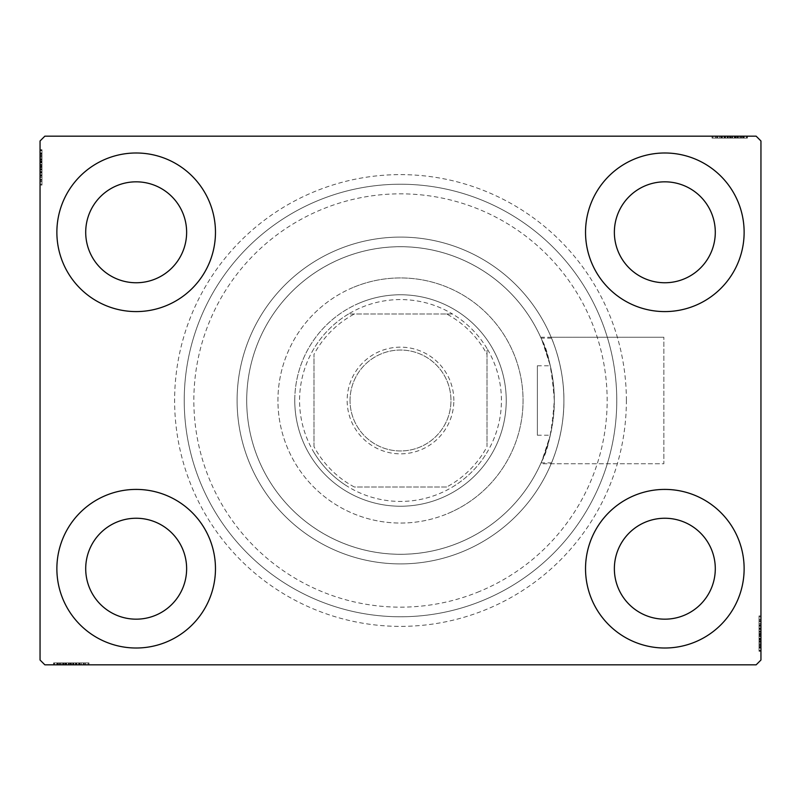 <?xml version="1.0" encoding="UTF-8"?>
<svg xmlns="http://www.w3.org/2000/svg" width="801" height="801" viewBox="0 0 801 801"><rect width="100%" height="100%" fill="white"/><g stroke="black" fill="none" stroke-linecap="round" stroke-linejoin="round"><path stroke-width="0.6" stroke-dasharray="4 3" d="M626.382 400.5A225.882 225.882 0 0 0 400.5 174.618A225.882 225.882 0 0 0 174.618 400.5A225.882 225.882 0 0 0 400.5 626.382A225.882 225.882 0 0 0 626.382 400.5M184.23 400.5A216.27 216.27 0 0 1 400.5 184.23A216.27 216.27 0 0 1 616.77 400.5A216.27 216.27 0 0 1 400.5 616.77A216.27 216.27 0 0 1 184.23 400.5A216.27 216.27 0 0 1 400.5 184.23A216.27 216.27 0 0 1 616.77 400.5A216.27 216.27 0 0 1 400.5 616.77A216.27 216.27 0 0 1 184.23 400.5M537.371 435.223L550.317 435.223A153.792 153.792 0 0 1 246.708 400.5A153.792 153.792 0 0 1 550.317 365.777L543.909 344.941L540.685 337.251L663.869 337.251L551.168 337.251L551.539 338.142A163.404 163.404 0 0 0 237.096 400.5A163.404 163.404 0 0 0 551.539 462.858L541.086 462.858A153.792 153.792 0 0 1 246.708 400.5A153.792 153.792 0 0 1 541.086 338.142L551.539 338.142C548.224 330.923 564.304 362.483 563.904 400.5A163.404 163.404 0 0 1 400.5 563.904A163.404 163.404 0 0 1 237.096 400.5A163.404 163.404 0 0 1 400.5 237.096A163.404 163.404 0 0 1 563.904 400.5C564.304 438.537 548.224 470.067 551.539 462.858L551.168 463.749L663.869 463.749L663.869 337.251L663.869 463.749L663.869 400.5L663.869 463.749L540.685 463.749L543.899 456.079L550.317 435.223L541.856 461.076C547.934 450.943 552.079 430.748 554.292 400.5C552.069 370.192 547.924 350.007 541.866 339.934L550.317 365.777L537.371 365.777L537.371 435.223L537.371 365.777M541.086 338.142C543.418 342.868 554.713 369.992 554.292 400.5C554.723 430.998 543.398 458.202 541.086 462.858M56.871 568.71A79.299 79.299 0 0 1 136.17 489.411A79.299 79.299 0 0 1 215.469 568.71A79.299 79.299 0 0 1 136.17 648.009A79.299 79.299 0 0 1 56.871 568.71A79.299 79.299 0 0 1 136.17 489.411A79.299 79.299 0 0 1 215.469 568.71A79.299 79.299 0 0 1 136.17 648.009A79.299 79.299 0 0 1 56.871 568.71A79.299 79.299 0 0 1 136.17 489.411A79.299 79.299 0 0 1 215.469 568.71A79.299 79.299 0 0 1 136.17 648.009A79.299 79.299 0 0 1 56.871 568.71M585.531 232.29A79.299 79.299 0 0 1 664.83 152.991A79.299 79.299 0 0 1 744.129 232.29A79.299 79.299 0 0 1 664.83 311.589A79.299 79.299 0 0 1 585.531 232.29A79.299 79.299 0 0 1 664.83 152.991A79.299 79.299 0 0 1 744.129 232.29A79.299 79.299 0 0 1 664.83 311.589A79.299 79.299 0 0 1 585.531 232.29A79.299 79.299 0 0 1 664.83 152.991A79.299 79.299 0 0 1 744.129 232.29A79.299 79.299 0 0 1 664.83 311.589A79.299 79.299 0 0 1 585.531 232.29M585.531 568.71A79.299 79.299 0 0 1 664.83 489.411A79.299 79.299 0 0 1 744.129 568.71A79.299 79.299 0 0 1 664.83 648.009A79.299 79.299 0 0 1 585.531 568.71A79.299 79.299 0 0 1 664.83 489.411A79.299 79.299 0 0 1 744.129 568.71A79.299 79.299 0 0 1 664.83 648.009A79.299 79.299 0 0 1 585.531 568.71A79.299 79.299 0 0 1 664.83 489.411A79.299 79.299 0 0 1 744.129 568.71A79.299 79.299 0 0 1 664.83 648.009A79.299 79.299 0 0 1 585.531 568.71M56.871 232.29A79.299 79.299 0 0 1 136.17 152.991A79.299 79.299 0 0 1 215.469 232.29A79.299 79.299 0 0 1 136.17 311.589A79.299 79.299 0 0 1 56.871 232.29A79.299 79.299 0 0 1 136.17 152.991A79.299 79.299 0 0 1 215.469 232.29A79.299 79.299 0 0 1 136.17 311.589A79.299 79.299 0 0 1 56.871 232.29A79.299 79.299 0 0 1 136.17 152.991A79.299 79.299 0 0 1 215.469 232.29A79.299 79.299 0 0 1 136.17 311.589A79.299 79.299 0 0 1 56.871 232.29M85.707 232.29A50.463 50.463 0 0 1 136.17 181.827A50.463 50.463 0 0 1 186.633 232.29A50.463 50.463 0 0 1 136.17 282.753A50.463 50.463 0 0 1 85.707 232.29M614.367 568.71A50.463 50.463 0 0 1 664.83 518.247A50.463 50.463 0 0 1 715.293 568.71A50.463 50.463 0 0 1 664.83 619.173A50.463 50.463 0 0 1 614.367 568.71M614.367 232.29A50.463 50.463 0 0 1 664.83 181.827A50.463 50.463 0 0 1 715.293 232.29A50.463 50.463 0 0 1 664.83 282.753A50.463 50.463 0 0 1 614.367 232.29M85.707 568.71A50.463 50.463 0 0 1 136.17 518.247A50.463 50.463 0 0 1 186.633 568.71A50.463 50.463 0 0 1 136.17 619.173A50.463 50.463 0 0 1 85.707 568.71M725.586 136.17L746.963 136.17L725.586 136.17L725.586 138.092L721.521 138.092L721.501 136.17L746.963 136.17L712.89 136.17L746.532 136.17L712.89 136.17L746.532 136.17L712.89 136.17L746.532 136.17L712.89 136.17L746.532 136.17L721.501 136.17L721.521 138.092L746.532 138.092L746.532 136.17L712.89 136.17L747.393 136.17L712.89 136.17L746.532 136.17L712.89 136.17L746.532 136.17L746.532 138.092L735.749 138.092L735.749 136.17L735.749 138.092L746.532 138.092L746.532 136.17L746.532 138.092L712.89 138.092L712.89 136.17L712.89 138.092L747.393 138.092L747.393 136.17L712.029 136.17L747.393 136.17L712.029 136.17L747.393 136.17L712.029 136.17L747.393 136.17L747.393 138.092L743.508 138.092L743.508 136.17M756.144 136.17L44.856 136.17L40.05 140.976L40.05 660.024L44.856 664.83L756.144 664.83L760.95 660.024L760.95 140.976L756.144 136.17M743.508 138.092L716.344 138.092L746.963 138.092L741.356 138.092L744.159 138.092L744.159 136.17L741.356 136.17L746.963 136.17L741.356 136.17L746.963 136.17L741.356 136.17L746.963 136.17L744.159 136.17L744.159 138.092L741.356 138.092L741.356 136.17L741.356 138.092L743.949 138.092L743.949 136.17L715.473 136.17L743.949 136.17L715.473 136.17L743.949 136.17L724.535 136.17L743.949 136.17L743.949 138.092L712.89 138.092L712.89 136.17L712.89 138.092L746.532 138.092L746.532 136.17L746.532 138.092L712.89 138.092L712.89 136.17L712.89 138.092L737.981 138.092L737.981 136.17M75.414 664.83L54.037 664.83L75.414 664.83L75.414 662.908L79.479 662.908L79.499 664.83L54.037 664.83L88.11 664.83L54.468 664.83L88.11 664.83L54.468 664.83L88.11 664.83L54.468 664.83L88.11 664.83L54.468 664.83L79.499 664.83L79.479 662.908L54.468 662.908L54.468 664.83L88.11 664.83L53.607 664.83L88.11 664.83L54.468 664.83L88.11 664.83L54.468 664.83L54.468 662.908L65.251 662.908L65.251 664.83L65.251 662.908L54.468 662.908L54.468 664.83L54.468 662.908L88.11 662.908L88.11 664.83L88.11 662.908L53.607 662.908L53.607 664.83L88.971 664.83L53.607 664.83L88.971 664.83L53.607 664.83L88.971 664.83L53.607 664.83L53.607 662.908L57.492 662.908L57.492 664.83M57.492 662.908L84.656 662.908L54.037 662.908L59.644 662.908L56.841 662.908L56.841 664.83L54.037 664.83L59.644 664.83L54.037 664.83L59.644 664.83L54.037 664.83L56.841 664.83L56.841 662.908L59.644 662.908L59.644 664.83L59.644 662.908L57.051 662.908L57.051 664.83L85.527 664.83L57.051 664.83L85.527 664.83L57.051 664.83L76.465 664.83L57.051 664.83L57.051 662.908L88.11 662.908L88.11 664.83L88.11 662.908L54.468 662.908L54.468 664.83L54.468 662.908L88.11 662.908L88.11 664.83L88.11 662.908L63.019 662.908L63.019 664.83M760.95 629.466L760.95 650.843L760.95 629.466L759.028 629.466L759.028 625.401L760.95 625.381L760.95 650.843L760.95 616.77L760.95 650.412L760.95 616.77L760.95 650.412L760.95 616.77L760.95 650.412L760.95 616.77L760.95 650.412L760.95 625.381L759.028 625.401L759.028 650.412L760.95 650.412L760.95 616.77L760.95 651.273L760.95 616.77L760.95 650.412L760.95 616.77L760.95 650.412L759.028 650.412L759.028 639.629L760.95 639.629L759.028 639.629L759.028 650.412L760.95 650.412L759.028 650.412L759.028 616.77L760.95 616.77L759.028 616.77L759.028 651.273L760.95 651.273L760.95 615.909L760.95 651.273L760.95 615.909L760.95 651.273L760.95 615.909L760.95 651.273L759.028 651.273L759.028 647.388L760.95 647.388M759.028 647.388L759.028 620.224L759.028 650.843L759.028 645.236L759.028 648.039L760.95 648.039L760.95 645.236L760.95 650.843L760.95 645.236L760.95 650.843L760.95 645.236L760.95 650.843L760.95 648.039L759.028 648.039L759.028 645.236L760.95 645.236L759.028 645.236L759.028 647.829L760.95 647.829L760.95 619.353L760.95 647.829L760.95 619.353L760.95 647.829L760.95 628.415L760.95 647.829L759.028 647.829L759.028 616.77L760.95 616.77L759.028 616.77L759.028 650.412L760.95 650.412L759.028 650.412L759.028 616.77L760.95 616.77L759.028 616.77L759.028 641.861L760.95 641.861M40.05 171.534L40.05 150.157L40.05 171.534L41.972 171.534L41.972 175.599L40.05 175.619L40.05 150.157L40.05 184.23L40.05 150.588L40.05 184.23L40.05 150.588L40.05 184.23L40.05 150.588L40.05 184.23L40.05 150.588L40.05 175.619L41.972 175.599L41.972 150.588L40.05 150.588L40.05 184.23L40.05 149.727L40.05 184.23L40.05 150.588L40.05 184.23L40.05 150.588L41.972 150.588L41.972 161.371L40.05 161.371L41.972 161.371L41.972 150.588L40.05 150.588L41.972 150.588L41.972 184.23L40.05 184.23L41.972 184.23L41.972 149.727L40.05 149.727L40.05 185.091L40.05 149.727L40.05 185.091L40.05 149.727L40.05 185.091L40.05 149.727L41.972 149.727L41.972 153.612L40.05 153.612M41.972 153.612L41.972 180.776L41.972 150.157L41.972 155.764L41.972 152.961L40.05 152.961L40.05 150.157L40.05 155.764L40.05 150.157L40.05 155.764L40.05 150.157L40.05 152.961L41.972 152.961L41.972 155.764L40.05 155.764L41.972 155.764L41.972 153.171L40.05 153.171L40.05 181.647L40.05 153.171L40.05 181.647L40.05 153.171L40.05 172.585L40.05 153.171L41.972 153.171L41.972 184.23L40.05 184.23L41.972 184.23L41.972 150.588L40.05 150.588L41.972 150.588L41.972 184.23L40.05 184.23L41.972 184.23L41.972 159.139L40.05 159.139M41.972 156.195L40.05 156.195M41.972 153.662L40.05 153.662M41.972 164.826L41.972 176.12L41.972 164.826L40.05 164.826L40.05 176.12L40.05 164.826L40.05 176.12L40.05 164.826L41.972 164.826L41.972 176.12L40.05 176.12L41.972 176.12L41.972 164.826L40.05 164.826L41.972 164.826M41.972 159.139L41.972 184.23L40.05 184.23L41.972 184.23L41.972 150.588L40.05 150.588L41.972 150.588L41.972 175.619L41.972 172.105L40.05 172.115L41.972 172.105L41.972 177.241L40.05 177.241M41.972 177.241L41.972 149.727L41.972 157.076L40.05 157.076M41.972 157.076L41.972 158.778L40.05 158.778M41.972 158.778L41.972 167.429L40.05 167.419L41.972 167.429L41.972 149.727L40.05 149.727L41.972 149.727L41.972 167.259L40.05 167.259L41.972 167.279L41.972 185.091L40.05 185.091L41.972 185.091L41.972 167.419L41.972 181.647L40.05 181.647L41.972 181.647L41.972 153.171L40.05 153.171L41.972 153.171L41.972 167.429L40.05 167.419L41.972 167.429L41.972 149.727L41.972 167.259L40.05 167.259L41.972 167.279L41.972 185.091L40.05 185.091M41.972 158.878L40.05 158.878M41.972 162.182L40.05 162.182M41.972 179.394L40.05 179.394M41.972 177.331L40.05 177.331M41.972 177.381L40.05 177.381M41.972 173.036L40.05 173.036M41.972 169.682L40.05 169.682M41.972 185.091L41.972 153.171L41.972 175.599L41.972 158.848L40.05 158.828L41.972 158.848L41.972 150.588L40.05 150.588L41.972 150.588L41.972 184.23L40.05 184.23L41.972 184.23L41.972 158.708L40.05 158.708M41.972 158.708L41.972 184.23L40.05 184.23L41.972 184.23L41.972 150.588L40.05 150.588L41.972 150.588L41.972 184.23L40.05 184.23L41.972 184.23L41.972 175.89L40.05 175.89M41.972 175.89L41.972 168.741L40.05 168.741M41.972 168.741L41.972 160.14L40.05 160.14L40.05 166.548L40.05 154.042L40.05 160.14L41.972 160.14L41.972 150.588L40.05 150.588L41.972 150.588L41.972 184.23L40.05 184.23L41.972 184.23L41.972 183.018L40.05 183.018M41.972 166.147L41.972 154.042L41.972 166.147L40.05 166.147M41.972 183.018L41.972 166.988L41.972 180.776L40.05 180.776L40.05 154.042L40.05 180.776L41.972 180.776L41.972 154.042L40.05 154.042L41.972 154.042L41.972 166.988L40.05 166.988L41.972 166.988L41.972 150.588L40.05 150.588L41.972 150.588L41.972 161.371L40.05 161.371L41.972 161.371L41.972 150.588L40.05 150.588L41.972 150.588L41.972 184.23L40.05 184.23L41.972 184.23L41.972 150.588L40.05 150.588L41.972 150.588L41.972 175.169L40.05 175.169L41.972 175.169L41.972 171.554L40.05 171.554L41.972 171.554L41.972 175.599L40.05 175.599L41.972 175.599L41.972 162.813L40.05 162.813L41.972 162.813L41.972 150.157L40.05 150.157L41.972 150.157L41.972 152.961L41.972 150.157L40.05 150.157L41.972 150.157L41.972 152.961L40.05 152.961L41.972 152.961L41.972 155.764L40.05 155.764L41.972 155.764L41.972 150.157L41.972 171.534M41.972 175.83L40.05 175.83M41.972 169.992L40.05 169.992M41.972 166.548L40.05 166.548L41.972 166.548M41.972 181.647L40.05 181.647M41.972 180.776L40.05 180.776L41.972 180.776M41.972 154.042L40.05 154.042M41.972 179.835L40.05 179.835M41.972 154.893L40.05 154.893M41.972 172.585L40.05 172.585L41.972 172.585L41.972 153.171L40.05 153.171L41.972 153.171L41.972 172.585L40.05 172.585M41.972 169.271L40.05 169.271M41.972 167.049L40.05 167.049M41.972 161.061L40.05 161.061M41.972 157.256L40.05 157.256M41.972 153.482L40.05 153.482M41.972 157.136L40.05 157.136M41.972 159.479L40.05 159.479M41.972 162.012L40.05 162.012M41.972 165.366L40.05 165.366M41.972 169.151L40.05 169.151M41.972 174.758L40.05 174.758M41.972 172.145L40.05 172.145M41.972 167.289L40.05 167.289M41.972 162.793L40.05 162.793L41.972 162.793M41.972 150.157L41.972 152.961L40.05 152.961L41.972 152.961L41.972 155.764L41.972 150.157L40.05 150.157M759.028 644.805L760.95 644.805M759.028 647.338L760.95 647.338M759.028 636.174L759.028 624.88L759.028 636.174L760.95 636.174L760.95 624.88L760.95 636.174L760.95 624.88L760.95 636.174L759.028 636.174L759.028 624.88L760.95 624.88L759.028 624.88L759.028 636.174L760.95 636.174L759.028 636.174M759.028 641.861L759.028 616.77L760.95 616.77L759.028 616.77L759.028 650.412L760.95 650.412L759.028 650.412L759.028 625.381L759.028 628.895L760.95 628.885L759.028 628.895L759.028 623.759L760.95 623.759M759.028 623.759L759.028 651.273L759.028 643.924L760.95 643.924M759.028 643.924L759.028 642.222L760.95 642.222M759.028 642.222L759.028 633.571L760.95 633.581L759.028 633.571L759.028 651.273L760.95 651.273L759.028 651.273L759.028 633.741L760.95 633.741L759.028 633.721L759.028 615.909L760.95 615.909L759.028 615.909L759.028 633.581L759.028 619.353L760.95 619.353L759.028 619.353L759.028 647.829L760.95 647.829L759.028 647.829L759.028 633.571L760.95 633.581L759.028 633.571L759.028 651.273L759.028 633.741L760.95 633.741L759.028 633.721L759.028 615.909L760.95 615.909M759.028 642.122L760.95 642.122M759.028 638.818L760.95 638.818M759.028 621.606L760.95 621.606M759.028 623.669L760.95 623.669M759.028 623.619L760.95 623.619M759.028 627.964L760.95 627.964M759.028 631.318L760.95 631.318M759.028 615.909L759.028 647.829L759.028 625.401L759.028 642.152L760.95 642.172L759.028 642.152L759.028 650.412L760.95 650.412L759.028 650.412L759.028 616.77L760.95 616.77L759.028 616.77L759.028 642.292L760.95 642.292M759.028 642.292L759.028 616.77L760.95 616.77L759.028 616.77L759.028 650.412L760.95 650.412L759.028 650.412L759.028 616.77L760.95 616.77L759.028 616.77L759.028 625.11L760.95 625.11M759.028 625.11L759.028 632.259L760.95 632.259M759.028 632.259L759.028 640.86L760.95 640.86L760.95 634.452L760.95 646.958L760.95 640.86L759.028 640.86L759.028 650.412L760.95 650.412L759.028 650.412L759.028 616.77L760.95 616.77L759.028 616.77L759.028 617.982L760.95 617.982M759.028 634.853L759.028 646.958L759.028 634.853L760.95 634.853M759.028 617.982L759.028 634.012L759.028 620.224L760.95 620.224L760.95 646.958L760.95 620.224L759.028 620.224L759.028 646.958L760.95 646.958L759.028 646.958L759.028 634.012L760.95 634.012L759.028 634.012L759.028 650.412L760.95 650.412L759.028 650.412L759.028 639.629L760.95 639.629L759.028 639.629L759.028 650.412L760.95 650.412L759.028 650.412L759.028 616.77L760.95 616.77L759.028 616.77L759.028 650.412L760.95 650.412L759.028 650.412L759.028 625.831L760.95 625.831L759.028 625.831L759.028 629.446L760.95 629.446L759.028 629.446L759.028 625.401L760.95 625.401L759.028 625.401L759.028 638.187L760.95 638.187L759.028 638.187L759.028 650.843L760.95 650.843L759.028 650.843L759.028 648.039L759.028 650.843L760.95 650.843L759.028 650.843L759.028 648.039L760.95 648.039L759.028 648.039L759.028 645.236L760.95 645.236L759.028 645.236L759.028 650.843L759.028 629.466M759.028 625.17L760.95 625.17M759.028 631.008L760.95 631.008M759.028 634.452L760.95 634.452L759.028 634.452M759.028 619.353L760.95 619.353M759.028 620.224L760.95 620.224L759.028 620.224M759.028 646.958L760.95 646.958M759.028 621.165L760.95 621.165M759.028 646.107L760.95 646.107M759.028 628.415L760.95 628.415L759.028 628.415L759.028 647.829L760.95 647.829L759.028 647.829L759.028 628.415L760.95 628.415M759.028 631.729L760.95 631.729M759.028 633.951L760.95 633.951M759.028 639.939L760.95 639.939M759.028 643.744L760.95 643.744M759.028 647.518L760.95 647.518M759.028 643.864L760.95 643.864M759.028 641.521L760.95 641.521M759.028 638.988L760.95 638.988M759.028 635.634L760.95 635.634M759.028 631.849L760.95 631.849M759.028 626.242L760.95 626.242M759.028 628.855L760.95 628.855M759.028 633.711L760.95 633.711M759.028 638.207L760.95 638.207L759.028 638.207M759.028 650.843L759.028 648.039L760.95 648.039L759.028 648.039L759.028 645.236L759.028 650.843L760.95 650.843M60.075 662.908L60.075 664.83M57.542 662.908L57.542 664.83M68.706 662.908L80 662.908L68.706 662.908L68.706 664.83L80 664.83L68.706 664.83L80 664.83L68.706 664.83L68.706 662.908L80 662.908L80 664.83L80 662.908L68.706 662.908L68.706 664.83L68.706 662.908M63.019 662.908L88.11 662.908L88.11 664.83L88.11 662.908L54.468 662.908L54.468 664.83L54.468 662.908L79.499 662.908L75.985 662.908L75.995 664.83L75.985 662.908L81.121 662.908L81.121 664.83M81.121 662.908L53.607 662.908L60.956 662.908L60.956 664.83M60.956 662.908L62.658 662.908L62.658 664.83M62.658 662.908L71.309 662.908L71.299 664.83L71.309 662.908L53.607 662.908L53.607 664.83L53.607 662.908L71.139 662.908L71.139 664.83L71.159 662.908L88.971 662.908L88.971 664.83L88.971 662.908L71.299 662.908L85.527 662.908L85.527 664.83L85.527 662.908L57.051 662.908L57.051 664.83L57.051 662.908L71.309 662.908L71.299 664.83L71.309 662.908L53.607 662.908L71.139 662.908L71.139 664.83L71.159 662.908L88.971 662.908L88.971 664.83M62.758 662.908L62.758 664.83M66.062 662.908L66.062 664.83M83.274 662.908L83.274 664.83M81.211 662.908L81.211 664.83M81.261 662.908L81.261 664.83M76.916 662.908L76.916 664.83M73.572 662.908L73.572 664.83M88.971 662.908L57.051 662.908L79.479 662.908L62.728 662.908L62.708 664.83L62.728 662.908L54.468 662.908L54.468 664.83L54.468 662.908L88.11 662.908L88.11 664.83L88.11 662.908L62.588 662.908L62.588 664.83M62.588 662.908L88.11 662.908L88.11 664.83L88.11 662.908L54.468 662.908L54.468 664.83L54.468 662.908L88.11 662.908L88.11 664.83L88.11 662.908L79.77 662.908L79.77 664.83M79.77 662.908L72.621 662.908L72.621 664.83M72.621 662.908L64.02 662.908L64.02 664.83L70.428 664.83L57.922 664.83L64.02 664.83L64.02 662.908L54.468 662.908L54.468 664.83L54.468 662.908L88.11 662.908L88.11 664.83L88.11 662.908L86.898 662.908L86.898 664.83M70.027 662.908L57.922 662.908L70.027 662.908L70.027 664.83M86.898 662.908L70.868 662.908L84.656 662.908L84.656 664.83L57.922 664.83L84.656 664.83L84.656 662.908L57.922 662.908L57.922 664.83L57.922 662.908L70.868 662.908L70.868 664.83L70.868 662.908L54.468 662.908L54.468 664.83L54.468 662.908L65.251 662.908L65.251 664.83L65.251 662.908L54.468 662.908L54.468 664.83L54.468 662.908L88.11 662.908L88.11 664.83L88.11 662.908L54.468 662.908L54.468 664.83L54.468 662.908L79.049 662.908L79.049 664.83L79.049 662.908L75.434 662.908L75.434 664.83L75.434 662.908L79.479 662.908L79.479 664.83L79.479 662.908L66.693 662.908L66.693 664.83L66.693 662.908L54.037 662.908L54.037 664.83L54.037 662.908L56.841 662.908L54.037 662.908L54.037 664.83L54.037 662.908L56.841 662.908L56.841 664.83L56.841 662.908L59.644 662.908L59.644 664.83L59.644 662.908L54.037 662.908L75.414 662.908M79.71 662.908L79.71 664.83M73.872 662.908L73.872 664.83M70.428 662.908L70.428 664.83L70.428 662.908M85.527 662.908L85.527 664.83M84.656 662.908L84.656 664.83L84.656 662.908M57.922 662.908L57.922 664.83M83.715 662.908L83.715 664.83M58.773 662.908L58.773 664.83M76.465 662.908L76.465 664.83L76.465 662.908L57.051 662.908L57.051 664.83L57.051 662.908L76.465 662.908L76.465 664.83M73.151 662.908L73.151 664.83M70.929 662.908L70.929 664.83M64.941 662.908L64.941 664.83M61.136 662.908L61.136 664.83M57.362 662.908L57.362 664.83M61.016 662.908L61.016 664.83M63.359 662.908L63.359 664.83M65.892 662.908L65.892 664.83M69.246 662.908L69.246 664.83M73.031 662.908L73.031 664.83M78.638 662.908L78.638 664.83M76.025 662.908L76.025 664.83M71.169 662.908L71.169 664.83M66.673 662.908L66.673 664.83L66.673 662.908M54.037 662.908L56.841 662.908L56.841 664.83L56.841 662.908L59.644 662.908L54.037 662.908L54.037 664.83M740.925 138.092L740.925 136.17M743.458 138.092L743.458 136.17M732.294 138.092L721 138.092L732.294 138.092L732.294 136.17L721 136.17L732.294 136.17L721 136.17L732.294 136.17L732.294 138.092L721 138.092L721 136.17L721 138.092L732.294 138.092L732.294 136.17L732.294 138.092M737.981 138.092L712.89 138.092L712.89 136.17L712.89 138.092L746.532 138.092L746.532 136.17L746.532 138.092L721.501 138.092L725.015 138.092L725.005 136.17L725.015 138.092L719.879 138.092L719.879 136.17M719.879 138.092L747.393 138.092L740.044 138.092L740.044 136.17M740.044 138.092L738.342 138.092L738.342 136.17M738.342 138.092L729.691 138.092L729.701 136.17L729.691 138.092L747.393 138.092L747.393 136.17L747.393 138.092L729.861 138.092L729.861 136.17L729.841 138.092L712.029 138.092L712.029 136.17L712.029 138.092L729.701 138.092L715.473 138.092L715.473 136.17L715.473 138.092L743.949 138.092L743.949 136.17L743.949 138.092L729.691 138.092L729.701 136.17L729.691 138.092L747.393 138.092L729.861 138.092L729.861 136.17L729.841 138.092L712.029 138.092L712.029 136.17M738.242 138.092L738.242 136.17M734.938 138.092L734.938 136.17M717.726 138.092L717.726 136.17M719.789 138.092L719.789 136.17M719.739 138.092L719.739 136.17M724.084 138.092L724.084 136.17M727.428 138.092L727.428 136.17M712.029 138.092L743.949 138.092L721.521 138.092L738.272 138.092L738.292 136.17L738.272 138.092L746.532 138.092L746.532 136.17L746.532 138.092L712.89 138.092L712.89 136.17L712.89 138.092L738.412 138.092L738.412 136.17M738.412 138.092L712.89 138.092L712.89 136.17L712.89 138.092L746.532 138.092L746.532 136.17L746.532 138.092L712.89 138.092L712.89 136.17L712.89 138.092L721.23 138.092L721.23 136.17M721.23 138.092L728.379 138.092L728.379 136.17M728.379 138.092L736.98 138.092L736.98 136.17L730.572 136.17L743.078 136.17L736.98 136.17L736.98 138.092L746.532 138.092L746.532 136.17L746.532 138.092L712.89 138.092L712.89 136.17L712.89 138.092L714.102 138.092L714.102 136.17M730.973 138.092L743.078 138.092L730.973 138.092L730.973 136.17M714.102 138.092L730.132 138.092L716.344 138.092L716.344 136.17L743.078 136.17L716.344 136.17L716.344 138.092L743.078 138.092L743.078 136.17L743.078 138.092L730.132 138.092L730.132 136.17L730.132 138.092L746.532 138.092L746.532 136.17L746.532 138.092L735.749 138.092L735.749 136.17L735.749 138.092L746.532 138.092L746.532 136.17L746.532 138.092L712.89 138.092L712.89 136.17L712.89 138.092L746.532 138.092L746.532 136.17L746.532 138.092L721.951 138.092L721.951 136.17L721.951 138.092L725.566 138.092L725.566 136.17L725.566 138.092L721.521 138.092L721.521 136.17L721.521 138.092L734.307 138.092L734.307 136.17L734.307 138.092L746.963 138.092L746.963 136.17L746.963 138.092L744.159 138.092L746.963 138.092L746.963 136.17L746.963 138.092L744.159 138.092L744.159 136.17L744.159 138.092L741.356 138.092L741.356 136.17L741.356 138.092L746.963 138.092L725.586 138.092M721.29 138.092L721.29 136.17M727.128 138.092L727.128 136.17M730.572 138.092L730.572 136.17L730.572 138.092M715.473 138.092L715.473 136.17M716.344 138.092L716.344 136.17L716.344 138.092M743.078 138.092L743.078 136.17M717.285 138.092L717.285 136.17M742.227 138.092L742.227 136.17M724.535 138.092L724.535 136.17L724.535 138.092L743.949 138.092L743.949 136.17L743.949 138.092L724.535 138.092L724.535 136.17M727.849 138.092L727.849 136.17M730.071 138.092L730.071 136.17M736.059 138.092L736.059 136.17M739.864 138.092L739.864 136.17M743.638 138.092L743.638 136.17M739.984 138.092L739.984 136.17M737.641 138.092L737.641 136.17M735.108 138.092L735.108 136.17M731.754 138.092L731.754 136.17M727.969 138.092L727.969 136.17M722.362 138.092L722.362 136.17M724.975 138.092L724.975 136.17M729.831 138.092L729.831 136.17M734.327 138.092L734.327 136.17L734.327 138.092M746.963 138.092L744.159 138.092L744.159 136.17L744.159 138.092L741.356 138.092L746.963 138.092L746.963 136.17M479.409 591.498A206.658 206.658 0 0 1 209.502 479.409A206.658 206.658 0 0 1 321.591 209.502A206.658 206.658 0 0 1 591.498 321.591A206.658 206.658 0 0 1 479.409 591.498M317.917 200.62A216.27 216.27 0 0 0 200.62 483.083A216.27 216.27 0 0 0 483.083 600.38A216.27 216.27 0 0 0 600.38 317.917A216.27 216.27 0 0 0 317.917 200.62A216.27 216.27 0 0 0 200.62 483.083A216.27 216.27 0 0 0 483.083 600.38A216.27 216.27 0 0 0 600.38 317.917A216.27 216.27 0 0 0 317.917 200.62M360.13 302.778A105.732 105.732 0 0 1 498.222 360.13A105.732 105.732 0 0 1 440.87 498.222A105.732 105.732 0 0 1 302.778 440.87A105.732 105.732 0 0 1 360.13 302.778A105.732 105.732 0 0 1 498.222 360.13A105.732 105.732 0 0 1 440.87 498.222A105.732 105.732 0 0 1 302.778 440.87A105.732 105.732 0 0 1 360.13 302.778M353.702 287.229A122.553 122.553 0 0 1 513.771 353.702A122.553 122.553 0 0 1 447.298 513.771A122.553 122.553 0 0 0 513.771 353.702A122.553 122.553 0 0 0 353.702 287.229A122.553 122.553 0 0 0 287.229 447.298A122.553 122.553 0 0 0 447.298 513.771A122.553 122.553 0 0 1 287.229 447.298A122.553 122.553 0 0 1 353.702 287.229M338.102 249.481A163.404 163.404 0 0 0 249.481 462.898A163.404 163.404 0 0 0 462.898 551.519A163.404 163.404 0 0 0 551.519 338.102A163.404 163.404 0 0 0 338.102 249.481A163.404 163.404 0 0 0 249.481 462.898A163.404 163.404 0 0 0 462.898 551.519A163.404 163.404 0 0 0 551.519 338.102A163.404 163.404 0 0 0 338.102 249.481M453.847 400.5A53.347 53.347 0 0 0 400.5 347.153A53.347 53.347 0 0 0 347.153 400.5A53.347 53.347 0 0 0 400.5 453.847A53.347 53.347 0 0 0 453.847 400.5M350.037 400.5A50.463 50.463 0 0 1 400.5 350.037A50.463 50.463 0 0 1 450.963 400.5A50.463 50.463 0 0 1 400.5 450.963A50.463 50.463 0 0 1 350.037 400.5A50.463 50.463 0 0 1 400.5 350.037A50.463 50.463 0 0 1 450.963 400.5A50.463 50.463 0 0 1 400.5 450.963A50.463 50.463 0 0 1 350.037 400.5M487.008 354.362L487.008 348.515A100.926 100.926 0 0 1 348.515 487.008A100.926 100.926 0 0 1 348.515 313.992L452.485 313.992A100.926 100.926 0 0 1 487.008 348.515L487.008 446.638A98.042 98.042 0 0 1 446.638 487.008L354.362 487.008A98.042 98.042 0 0 1 313.992 446.638L313.992 354.362A98.042 98.042 0 0 1 354.362 313.992L446.638 313.992A98.042 98.042 0 0 1 487.008 354.362L487.008 446.638M294.768 400.5A105.732 105.732 0 0 0 400.5 506.232A105.732 105.732 0 0 0 506.232 400.5A105.732 105.732 0 0 1 400.5 506.232A105.732 105.732 0 0 1 294.768 400.5A105.732 105.732 0 0 1 400.5 294.768A105.732 105.732 0 0 1 506.232 400.5A105.732 105.732 0 0 0 400.5 294.768A105.732 105.732 0 0 0 294.768 400.5M554.292 400.5A153.792 153.792 0 0 1 400.5 554.292A153.792 153.792 0 0 1 246.708 400.5A153.792 153.792 0 0 1 400.5 246.708A153.792 153.792 0 0 1 554.292 400.5A153.792 153.792 0 0 1 400.5 554.292A153.792 153.792 0 0 1 246.708 400.5A153.792 153.792 0 0 1 400.5 246.708A153.792 153.792 0 0 1 554.292 400.5M354.362 313.992L348.515 313.992A100.926 100.926 0 0 1 452.485 313.992L446.638 313.992M313.992 446.638L313.992 354.362M446.638 487.008L354.362 487.008M313.992 452.485A100.926 100.926 0 0 0 348.515 487.008M487.008 348.515A100.926 100.926 0 0 0 452.485 313.992M348.515 313.992A100.926 100.926 0 0 0 313.992 348.515M452.485 487.008A100.926 100.926 0 0 0 487.008 452.485M41.972 161.852L40.05 161.852M41.972 161.512L40.05 161.512M41.972 167.539L40.05 167.539M41.972 164.515L40.05 164.515M759.028 639.148L760.95 639.148M759.028 639.488L760.95 639.488M759.028 633.461L760.95 633.461M759.028 636.485L760.95 636.485M65.732 662.908L65.732 664.83M65.392 662.908L65.392 664.83M71.419 662.908L71.419 664.83M68.395 662.908L68.395 664.83M735.268 138.092L735.268 136.17M735.608 138.092L735.608 136.17M729.581 138.092L729.581 136.17M732.605 138.092L732.605 136.17"/><path stroke-width="1.2" d="M56.871 568.71A79.299 79.299 0 0 1 136.17 489.411A79.299 79.299 0 0 1 215.469 568.71A79.299 79.299 0 0 1 136.17 648.009A79.299 79.299 0 0 1 56.871 568.71M585.531 232.29A79.299 79.299 0 0 1 664.83 152.991A79.299 79.299 0 0 1 744.129 232.29A79.299 79.299 0 0 1 664.83 311.589A79.299 79.299 0 0 1 585.531 232.29M585.531 568.71A79.299 79.299 0 0 1 664.83 489.411A79.299 79.299 0 0 1 744.129 568.71A79.299 79.299 0 0 1 664.83 648.009A79.299 79.299 0 0 1 585.531 568.71M56.871 232.29A79.299 79.299 0 0 1 136.17 152.991A79.299 79.299 0 0 1 215.469 232.29A79.299 79.299 0 0 1 136.17 311.589A79.299 79.299 0 0 1 56.871 232.29M85.707 232.29A50.463 50.463 0 0 1 136.17 181.827A50.463 50.463 0 0 1 186.633 232.29A50.463 50.463 0 0 1 136.17 282.753A50.463 50.463 0 0 1 85.707 232.29M614.367 568.71A50.463 50.463 0 0 1 664.83 518.247A50.463 50.463 0 0 1 715.293 568.71A50.463 50.463 0 0 1 664.83 619.173A50.463 50.463 0 0 1 614.367 568.71M614.367 232.29A50.463 50.463 0 0 1 664.83 181.827A50.463 50.463 0 0 1 715.293 232.29A50.463 50.463 0 0 1 664.83 282.753A50.463 50.463 0 0 1 614.367 232.29M85.707 568.71A50.463 50.463 0 0 1 136.17 518.247A50.463 50.463 0 0 1 186.633 568.71A50.463 50.463 0 0 1 136.17 619.173A50.463 50.463 0 0 1 85.707 568.71M756.144 136.17L44.856 136.17L40.05 140.976L40.05 660.024L44.856 664.83L756.144 664.83L760.95 660.024L760.95 140.976L756.144 136.17"/></g></svg>

